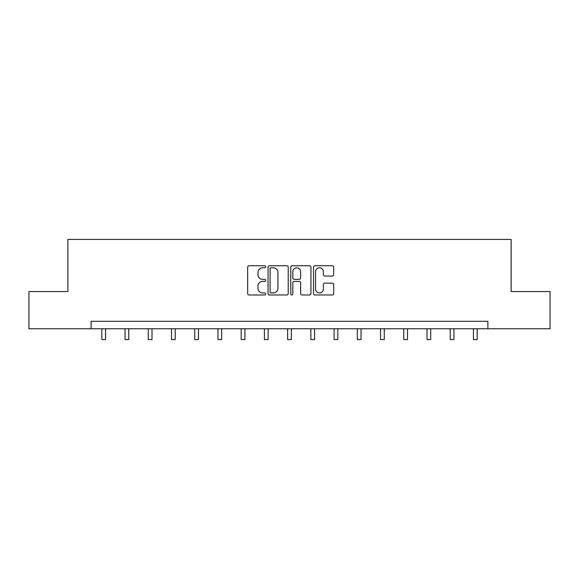 <?xml version="1.0" encoding="UTF-8"?>
<svg xmlns="http://www.w3.org/2000/svg" width="579" height="579" viewBox="0 0 579 579"><rect width="100%" height="100%" fill="white"/><g stroke="black" fill="none" stroke-linecap="round" stroke-linejoin="round"><path stroke-width="0.87" d="M265.681 266.774A1.02 1.02 0 0 0 264.654 265.754L249.129 265.754A1.462 1.462 0 0 0 247.667 267.216L247.667 293.517A1.462 1.462 0 0 0 249.129 294.979L264.654 294.979A1.02 1.02 0 0 0 265.681 293.958A1.02 1.02 0 0 0 264.654 292.931L262.649 292.931A4.675 4.675 0 0 1 257.973 288.255L257.973 286.062A4.675 4.675 0 0 1 262.649 281.387L264.654 281.387A1.02 1.02 0 0 0 265.681 280.366A1.02 1.02 0 0 0 264.654 279.346L262.649 279.346A4.675 4.675 0 0 1 257.973 274.663L257.973 272.477A4.675 4.675 0 0 1 262.649 267.795L264.654 267.795A1.02 1.02 0 0 0 265.681 266.774M332.208 276.053A1.462 1.462 0 0 0 333.67 274.591L333.67 267.216A1.462 1.462 0 0 0 332.208 265.754L314.962 265.754A1.462 1.462 0 0 0 313.507 267.216L313.507 293.517A1.462 1.462 0 0 0 314.962 294.979L332.208 294.979A1.462 1.462 0 0 0 333.67 293.517L333.67 284.607A1.462 1.462 0 0 0 332.208 283.145L324.826 283.145A1.462 1.462 0 0 0 323.372 284.607L323.372 289.022A3.908 3.908 0 0 1 319.456 292.931A3.908 3.908 0 0 1 315.548 289.022L315.548 271.71A3.908 3.908 0 0 1 319.456 267.795A3.908 3.908 0 0 1 323.372 271.71L323.372 274.591A1.462 1.462 0 0 0 324.826 276.053L332.208 276.053M91.113 328.756L28.95 328.756L28.95 291.534L67.881 291.534L67.881 239.424L511.119 239.424L511.119 291.534L550.05 291.534L550.05 328.756L487.887 328.756L487.887 321.309L91.113 321.309L91.113 328.756L487.887 328.756M288.219 267.216A1.462 1.462 0 0 0 286.757 265.754L269.517 265.754A1.462 1.462 0 0 0 268.055 267.216L268.055 293.517A1.462 1.462 0 0 0 269.517 294.979L286.757 294.979A1.462 1.462 0 0 0 288.219 293.517L288.219 267.216M292.243 265.754L309.483 265.754A1.462 1.462 0 0 1 310.945 267.216L310.945 293.517A1.462 1.462 0 0 1 309.483 294.979L302.108 294.979A1.462 1.462 0 0 1 300.646 293.517L300.646 282.849A1.462 1.462 0 0 0 299.184 281.387L294.284 281.387A1.462 1.462 0 0 0 292.822 282.849L292.822 293.958A1.02 1.02 0 0 1 291.802 294.979A1.02 1.02 0 0 1 290.781 293.958L290.781 267.216A1.462 1.462 0 0 1 292.243 265.754M271.124 267.795A1.02 1.02 0 0 0 270.096 268.822L270.096 291.91A1.02 1.02 0 0 0 271.124 292.931L273.245 292.931A4.675 4.675 0 0 0 277.92 288.255L277.92 272.477A4.675 4.675 0 0 0 273.245 267.795L271.124 267.795M300.646 271.783A3.908 3.908 0 0 0 296.738 267.874A3.908 3.908 0 0 0 292.822 271.783L292.822 277.884A1.462 1.462 0 0 0 294.284 279.346L299.184 279.346A1.462 1.462 0 0 0 300.646 277.884L300.646 271.783M101.832 328.756L101.832 339.576L105.552 339.576L105.552 328.756M125.057 328.756L125.057 339.576L128.777 339.576L128.777 328.756M148.282 328.756L148.282 339.576L152.002 339.576L152.002 328.756M171.507 328.756L171.507 339.576L175.227 339.576L175.227 328.756M194.732 328.756L194.732 339.576L198.459 339.576L198.459 328.756M217.957 328.756L217.957 339.576L221.685 339.576L221.685 328.756M241.19 328.756L241.19 339.576L244.91 339.576L244.91 328.756M264.415 328.756L264.415 339.576L268.135 339.576L268.135 328.756M287.64 328.756L287.64 339.576L291.36 339.576L291.36 328.756M310.865 328.756L310.865 339.576L314.585 339.576L314.585 328.756M334.09 328.756L334.09 339.576L337.81 339.576L337.81 328.756M357.315 328.756L357.315 339.576L361.043 339.576L361.043 328.756M380.541 328.756L380.541 339.576L384.268 339.576L384.268 328.756M403.773 328.756L403.773 339.576L407.493 339.576L407.493 328.756M426.998 328.756L426.998 339.576L430.718 339.576L430.718 328.756M450.223 328.756L450.223 339.576L453.943 339.576L453.943 328.756M473.448 328.756L473.448 339.576L477.168 339.576L477.168 328.756"/></g></svg>
